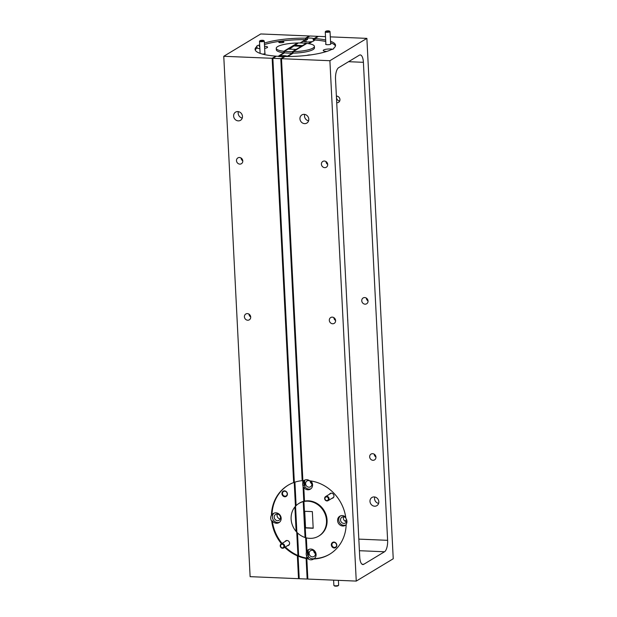 <?xml version="1.0" encoding="UTF-8"?>
<svg xmlns="http://www.w3.org/2000/svg" width="617" height="617" viewBox="0 0 617 617"><rect width="100%" height="100%" fill="white"/><g stroke="black" fill="none" stroke-linecap="round" stroke-linejoin="round"><path stroke-width="0.93" d="M326.917 31.706A1.913 0.424 -2.9 0 0 328.876 31.544A1.913 0.424 -2.9 0 0 329.478 31.089A1.913 0.424 -2.9 0 0 328.337 30.85A1.913 0.424 -2.9 0 0 325.768 31.274A1.913 0.424 -2.9 0 0 326.917 31.706M329.478 31.089L329.964 31.506A2.383 0.532 177.1 0 1 330.033 31.621A2.383 0.532 177.1 0 1 326.763 32.285A2.383 0.532 177.1 0 1 325.267 31.868A2.383 0.532 177.1 0 1 325.329 31.737L325.768 31.274M338.579 585.263L338.139 585.726A1.913 0.424 177.1 0 1 335.571 586.15A1.913 0.424 177.1 0 1 334.429 585.911L333.944 585.494A2.383 0.532 -2.9 0 0 335.363 585.795A2.383 0.532 -2.9 0 0 338.579 585.263A2.383 0.532 -2.9 0 0 338.64 585.132L338.394 580.342M333.604 580.142L333.874 585.379A2.383 0.532 -2.9 0 0 333.944 585.494M261.153 41.138A1.913 0.424 -2.9 0 0 263.112 40.969A1.913 0.424 -2.9 0 0 263.714 40.521A1.913 0.424 -2.9 0 0 262.572 40.282A1.913 0.424 -2.9 0 0 260.004 40.707A1.913 0.424 -2.9 0 0 261.153 41.138M263.714 40.521L264.199 40.938A2.383 0.532 177.1 0 1 264.269 41.054A2.383 0.532 177.1 0 1 260.999 41.709A2.383 0.532 177.1 0 1 259.502 41.293A2.383 0.532 177.1 0 1 259.556 41.169L260.004 40.707M326.586 500.564A1.913 1.72 -121.1 0 0 326.763 496.878A1.913 1.72 -121.1 0 0 326.586 500.564M326.964 496.315A2.383 2.152 58.9 0 1 328.09 500.657A2.383 2.152 58.9 0 1 324.719 499.022A2.383 2.152 58.9 0 1 326.964 496.315M282.177 547.888A1.913 1.72 -121.1 0 0 282.355 544.209A1.913 1.72 -121.1 0 0 282.177 547.888M282.555 543.639A2.383 2.152 58.9 0 1 283.673 547.981A2.383 2.152 58.9 0 1 280.311 546.353A2.383 2.152 58.9 0 1 282.555 543.639M358.192 526.733A6.286 2.352 92.4 0 0 358.076 524.427M355.847 480.342A6.286 2.352 92.4 0 0 355.731 478.036M335.903 543.454A6.286 2.352 92.4 0 0 336.435 544.14M353.441 432.918A6.286 2.352 92.4 0 0 353.325 430.604M351.559 395.744A6.286 2.352 92.4 0 0 351.443 393.438M349.677 358.577A6.286 2.352 92.4 0 0 349.561 356.264M335.232 320.254A6.286 2.352 -87.6 0 1 335.339 319.382M347.795 321.403A6.286 2.352 92.4 0 0 347.68 319.097M345.913 284.236A6.286 2.352 92.4 0 0 345.79 281.923M344.024 247.062A6.286 2.352 92.4 0 0 343.908 244.756M342.142 209.896A6.286 2.352 92.4 0 0 342.026 207.59M340.26 172.721A6.286 2.352 92.4 0 0 340.144 170.415M337.861 125.297A6.286 2.352 92.4 0 0 337.738 122.984M335.509 78.891A6.286 2.352 92.4 0 0 335.494 77.696M259.688 44.879A40.275 8.977 -2.9 0 0 259.248 45.087A5.345 1.188 -2.9 0 0 256.811 46.221A5.345 1.188 -2.9 0 0 256.957 46.476L257.034 47.964A5.345 1.188 -2.9 0 0 259.873 48.62M259.248 45.087L259.325 46.576A5.345 1.188 -2.9 0 1 259.765 46.499M282.324 41.57A2.561 0.571 -2.9 0 0 278.815 42.28A2.561 0.571 -2.9 0 0 280.419 42.72A2.561 0.571 -2.9 0 0 283.928 42.018A2.561 0.571 -2.9 0 0 282.324 41.57M237.807 111.577A4.774 4.296 -121.1 0 0 235.571 112.14A4.774 4.296 -121.1 0 0 233.835 117.284A4.774 4.296 -121.1 0 0 238.278 120.87A4.774 4.296 -121.1 0 0 240.507 120.315A4.774 4.296 -121.1 0 0 242.242 115.171A4.774 4.296 -121.1 0 0 237.807 111.577M238.378 111.646A4.774 4.296 -121.1 0 0 242.257 118.063M247.386 313.606A3.401 3.062 -121.1 0 0 244.563 317.67A3.401 3.062 -121.1 0 0 249.307 319.83A3.401 3.062 -121.1 0 0 247.386 313.606M248.96 314.107A3.401 3.062 -121.1 0 0 250.695 316.984M239.481 157.497A3.401 3.062 -121.1 0 0 236.65 161.554A3.401 3.062 -121.1 0 0 241.401 163.713A3.401 3.062 -121.1 0 0 239.481 157.497M241.054 157.991A3.401 3.062 -121.1 0 0 242.79 160.867M287.476 545.69A2.676 2.406 -121.1 0 0 287.044 540.484A2.676 2.406 -121.1 0 0 285.015 541.603M284.522 490.831A3.054 2.753 -121.1 0 0 284.83 496.778A3.054 2.753 -121.1 0 0 284.522 490.831M284.738 491.201A2.561 2.306 -121.1 0 0 282.609 494.256A2.561 2.306 -121.1 0 0 286.18 495.883A2.561 2.306 -121.1 0 0 284.738 491.201M277.18 514.046A3.401 3.062 -121.1 0 0 274.357 518.103A3.401 3.062 -121.1 0 0 279.108 520.262A3.401 3.062 -121.1 0 0 277.18 514.046M277.295 514.054A3.401 3.062 -121.1 0 0 280.241 518.936M271.742 521.211L272.313 520.871A5.345 4.813 -121.1 0 0 276.47 523.247A5.345 4.813 -121.1 0 0 278.969 522.614A5.345 4.813 -121.1 0 0 280.912 516.853A5.345 4.813 -121.1 0 0 275.946 512.835A5.345 4.813 -121.1 0 0 273.447 513.467A5.345 4.813 -121.1 0 0 272.012 514.871L271.441 515.218A5.345 4.813 -121.1 0 0 271.742 521.211A40.275 36.264 -121.1 0 0 281.46 543.747M274.041 513.167A5.345 4.813 -121.1 0 0 272.76 518.882A5.345 4.813 -121.1 0 0 277.611 522.553A5.345 4.813 -121.1 0 0 279.516 522.229M275.784 56.571L275.76 56.124A40.275 8.977 -2.9 0 1 255.091 49.368A40.275 8.977 -2.9 0 1 256.957 46.476M257.034 47.964A40.275 8.977 -2.9 0 0 255.268 50.108M289.358 49.136L298.289 42.982A19.088 4.257 -2.9 0 0 297.51 42.997A19.088 4.257 -2.9 0 0 276.254 48.296A19.088 4.257 -2.9 0 0 283.789 51.28L297.51 42.997L283.789 51.28A19.088 4.257 -2.9 0 0 284.422 51.35L284.499 52.838A19.088 4.257 -2.9 0 0 288.286 53.116A19.088 4.257 -2.9 0 0 292.427 53.17L287.213 56.317A5.345 1.188 -2.9 0 0 279.293 55.985L279.324 56.548M285.324 546.986A40.275 36.264 -121.1 0 0 297.934 555.508L297.363 555.848A40.275 36.264 -121.1 0 1 284.753 547.333M272.313 520.871A40.275 36.264 -121.1 0 0 282.031 543.4M294.887 506.958A19.088 17.183 -121.1 0 0 296.129 531.461L294.887 506.958L296.129 531.461A19.088 17.183 -121.1 0 0 296.877 532.294A19.088 17.183 -121.1 0 0 305.045 537.5A19.088 17.183 -121.1 0 0 305.762 537.716A19.088 17.183 -121.1 0 0 309.749 538.348A19.088 17.183 -121.1 0 0 318.673 536.104A19.088 17.183 -121.1 0 0 325.614 515.542A19.088 17.183 -121.1 0 0 307.868 501.181A19.088 17.183 -121.1 0 0 303.926 501.49L304.428 511.277L312.349 511.601L313.189 528.26L305.268 527.928L305.762 537.716L303.926 501.49A19.088 17.183 -121.1 0 0 303.232 501.644L305.045 537.5L303.232 501.644A19.088 17.183 -121.1 0 0 298.944 503.426A19.088 17.183 -121.1 0 0 295.551 506.187L296.877 532.294L295.551 506.187A19.088 17.183 -121.1 0 0 294.887 506.958M299.206 578.268L298.52 578.684L297.363 555.848M271.441 515.218A40.275 36.264 -121.1 0 1 287.992 485.286A40.275 36.264 -121.1 0 1 293.653 482.571L272.159 58.299L223.763 56.286L250.124 576.664L298.52 578.684M223.763 56.286L260.744 33.958L309.14 35.971L305.538 38.146A40.275 8.977 -2.9 0 0 264.369 43.082M284.383 56.949L284.36 56.509A40.275 8.977 -2.9 0 1 283.211 56.486A5.345 1.188 -2.9 0 1 279.995 56.587A5.345 1.188 -2.9 0 1 277.503 56.247A40.275 8.977 -2.9 0 1 276.431 56.178L272.868 58.33L294.108 477.705L293.399 477.674L272.159 58.299L274.75 56.733L275.46 56.764L272.868 58.33L272.159 58.299L275.76 56.124M309.14 35.971L309.163 36.418M305.538 38.146L305.616 39.635A40.275 8.977 -2.9 0 0 264.446 44.571M304.806 41.763L304.721 40.174L305.616 39.635M303.417 41.416L303.394 40.977L300.078 42.982L303.572 41.324A5.345 1.188 -2.9 0 0 306.742 41.971A5.345 1.188 -2.9 0 0 311.5 41.655L311.523 42.095M278.059 56.378L283.866 52.769L283.789 51.28L283.866 52.769A19.088 4.257 -2.9 0 0 284.499 52.838L279.293 55.985M293.653 482.571L294.216 482.232L295.443 506.318L294.648 490.708L295.358 490.739L296.114 505.616L294.918 482.132M297.934 555.508L296.746 532.155L297.409 545.243L298.119 545.266L297.494 532.911L298.651 555.809A40.275 36.264 -121.1 0 0 306.68 558.13L306.564 555.809L307.698 555.123L307.521 551.652L306.387 552.338A5.345 4.813 -121.1 0 0 306.564 555.809M288.278 485.116A40.275 36.264 -121.1 0 0 272.012 514.871M259.757 46.368A40.275 8.977 -2.9 0 0 259.325 46.576M304.721 40.174A5.345 1.188 -2.9 0 0 303.394 40.977M264.639 48.381A5.345 1.188 -2.9 0 0 267.562 47.162A5.345 1.188 -2.9 0 0 264.531 46.252M276.254 48.296L276.331 49.784A19.088 4.257 -2.9 0 0 283.866 52.769L279.948 55.129L284.499 52.838L284.422 51.35A19.088 4.257 -2.9 0 0 288.208 51.627A19.088 4.257 -2.9 0 0 292.35 51.681L292.427 53.17L293.137 53.201L293.06 51.712L292.35 51.681L292.427 53.17L288.579 55.491L293.137 53.201M262.557 54.126A2.653 0.594 -2.9 0 0 265.102 53.54A2.653 0.594 -2.9 0 0 264.878 53.155M332.694 49.244A5.345 1.188 -2.9 0 0 330.55 48.998A5.345 1.188 -2.9 0 0 323.223 50.471A5.345 1.188 -2.9 0 0 326.57 51.404A5.345 1.188 -2.9 0 0 326.802 51.412M310.513 54.921A2.561 0.571 -2.9 0 0 310.374 54.913A2.561 0.571 -2.9 0 0 307.112 55.36M325.884 43.969A2.653 0.594 -2.9 0 0 325.707 44.37A2.653 0.594 -2.9 0 0 327.288 44.702A2.653 0.594 -2.9 0 0 330.866 44.108A2.653 0.594 -2.9 0 0 330.65 43.722M304.142 114.346A4.774 4.296 -121.1 0 0 301.906 114.909A4.774 4.296 -121.1 0 0 300.171 120.045A4.774 4.296 -121.1 0 0 304.613 123.639A4.774 4.296 -121.1 0 0 306.842 123.076A4.774 4.296 -121.1 0 0 308.577 117.932A4.774 4.296 -121.1 0 0 304.142 114.346M304.713 114.407A4.774 4.296 -121.1 0 0 308.593 120.824M378.622 503.403A4.774 4.296 58.9 0 1 374.743 496.986M374.642 506.21A4.774 4.296 58.9 0 1 370.208 502.624A4.774 4.296 58.9 0 1 371.943 497.479A4.774 4.296 58.9 0 1 374.172 496.924A4.774 4.296 58.9 0 1 378.607 500.51A4.774 4.296 58.9 0 1 376.871 505.655A4.774 4.296 58.9 0 1 374.642 506.21M324.388 161.037A3.401 3.062 -121.1 0 0 321.565 165.094A3.401 3.062 -121.1 0 0 326.308 167.253A3.401 3.062 -121.1 0 0 324.388 161.037M325.961 161.531A3.401 3.062 -121.1 0 0 327.696 164.407M332.293 317.146A3.401 3.062 -121.1 0 0 329.47 321.21A3.401 3.062 -121.1 0 0 334.221 323.362A3.401 3.062 -121.1 0 0 332.293 317.146M333.866 317.647A3.401 3.062 -121.1 0 0 335.609 320.524M375.946 457.058A3.401 3.062 58.9 0 1 374.21 454.174M372.969 460.297A3.401 3.062 58.9 0 1 371.048 454.081A3.401 3.062 58.9 0 1 375.792 456.241A3.401 3.062 58.9 0 1 372.969 460.297M368.041 300.942A3.401 3.062 58.9 0 1 366.305 298.065M365.063 304.181A3.401 3.062 58.9 0 1 363.135 297.965A3.401 3.062 58.9 0 1 367.886 300.124A3.401 3.062 58.9 0 1 365.063 304.181M339.705 100.995A3.401 3.062 58.9 0 1 336.759 96.105M336.381 96.105A3.401 3.062 58.9 0 1 338.563 102.322A3.401 3.062 58.9 0 1 336.712 102.7M331.884 498.359A2.676 2.406 -121.1 0 0 331.452 493.16A2.676 2.406 -121.1 0 0 329.424 494.279M333.928 542.065A3.054 2.753 -121.1 0 0 334.229 548.012A3.054 2.753 -121.1 0 0 333.928 542.065M334.136 542.436A2.561 2.306 -121.1 0 0 332.015 545.497A2.561 2.306 -121.1 0 0 335.586 547.117A2.561 2.306 -121.1 0 0 334.136 542.436M335.81 543.191A2.561 2.306 -121.1 0 0 336.52 544.371M345.821 517.902A3.401 3.062 -121.1 0 0 340.692 520.871A3.401 3.062 -121.1 0 0 346.831 520.571M343.63 516.815A3.401 3.062 -121.1 0 0 346.577 521.704M312.109 550.271A3.401 3.062 -121.1 0 0 309.287 554.336A3.401 3.062 -121.1 0 0 314.038 556.488A3.401 3.062 -121.1 0 0 312.109 550.271M313.691 550.765A3.401 3.062 -121.1 0 0 315.426 553.65M308.585 480.581A3.401 3.062 -121.1 0 0 305.762 484.638A3.401 3.062 -121.1 0 0 310.505 486.798A3.401 3.062 -121.1 0 0 308.585 480.581M310.158 481.075A3.401 3.062 -121.1 0 0 311.893 483.952M308.978 549.392A5.345 4.813 -121.1 0 0 308.161 550.295L307.019 550.981A5.345 4.813 -121.1 0 1 308.377 549.693A5.345 4.813 -121.1 0 1 310.875 549.068A5.345 4.813 -121.1 0 1 315.781 552.894A5.345 4.813 -121.1 0 1 314.215 558.64L313.644 558.987A40.275 36.264 -121.1 0 0 329.625 554.243A40.275 36.264 -121.1 0 0 346.176 524.319A5.345 4.813 -121.1 0 0 345.875 518.319A40.275 36.264 -121.1 0 0 309.68 480.782A5.345 4.813 -121.1 0 0 306.78 479.717A5.345 4.813 -121.1 0 0 304.281 480.342A5.345 4.813 -121.1 0 0 303.973 480.55A40.275 36.264 -121.1 0 0 302.87 480.604L281.499 58.692L302.739 478.059L302.037 478.036L280.789 58.661L272.868 58.33L294.34 482.324A40.275 36.264 -121.1 0 1 302.168 480.666L280.789 58.661L285.1 56.517A40.275 8.977 -2.9 0 0 331.391 49.576A5.345 1.188 -2.9 0 0 333.828 48.442A5.345 1.188 -2.9 0 0 333.681 48.188A40.275 8.977 -2.9 0 0 335.548 45.296A40.275 8.977 -2.9 0 0 330.527 41.285M356.256 581.091L393.237 558.763L366.876 38.377L329.894 60.713L356.256 581.091L307.86 579.07L306.819 558.593A40.275 36.264 -121.1 0 0 307.937 558.747A5.345 4.813 -121.1 0 0 310.837 559.82A5.345 4.813 -121.1 0 0 313.336 559.187A5.345 4.813 -121.1 0 0 313.644 558.987M308.161 550.295L308.477 556.542A5.345 4.813 -121.1 0 0 312.541 558.786A5.345 4.813 -121.1 0 0 314.446 558.454M305.191 479.926A5.345 4.813 -121.1 0 0 304.628 480.597L303.495 481.291A5.345 4.813 -121.1 0 1 304.543 480.203L303.973 480.55M318.673 536.104L319.244 535.764A19.088 17.183 -121.1 0 0 326.185 515.195A19.088 17.183 -121.1 0 0 308.438 500.834A19.088 17.183 -121.1 0 0 304.497 501.143L303.811 487.53A5.345 4.813 -121.1 0 0 307.875 489.782A5.345 4.813 -121.1 0 0 310.374 489.15A5.345 4.813 -121.1 0 0 310.829 480.944M304.628 480.597L304.945 486.844A5.345 4.813 -121.1 0 0 309.017 489.088A5.345 4.813 -121.1 0 0 310.914 488.764M345.705 517.115A5.345 4.813 -121.1 0 0 342.281 515.604A5.345 4.813 -121.1 0 0 339.782 516.228A5.345 4.813 -121.1 0 0 337.838 521.99A5.345 4.813 -121.1 0 0 342.805 526.008A5.345 4.813 -121.1 0 0 345.304 525.383A5.345 4.813 -121.1 0 0 346.168 524.705M340.376 515.928A5.345 4.813 -121.1 0 0 339.095 521.65A5.345 4.813 -121.1 0 0 343.947 525.322A5.345 4.813 -121.1 0 0 345.852 524.99M346.685 519.977L346.631 519.977A6.602 2.468 92.4 0 0 345.111 521.203M346.769 521.087A6.602 2.468 92.4 0 0 346.453 521.689M335.247 319.182A6.602 2.468 92.4 0 0 335.116 320.154M304.721 511.285L305.554 527.751L313.181 528.075M325.753 41.462A40.275 8.977 -2.9 0 0 314.955 40.02L314.878 38.539A40.275 8.977 -2.9 0 1 325.676 39.974M333.712 48.712L333.681 48.188M335.447 46.044A40.275 8.977 -2.9 0 0 330.596 42.774M293.129 51.666A19.088 4.257 -2.9 0 0 314.385 46.368A19.088 4.257 -2.9 0 0 306.85 43.383L293.129 51.666L293.206 53.155A19.088 4.257 -2.9 0 0 314.462 47.856L314.385 46.368M314.215 558.64A40.275 36.264 -121.1 0 0 329.91 554.074M306.387 552.338L305.639 537.677L306.04 545.598L306.749 545.629L306.356 537.87L307.019 550.981M303.456 480.574L303.495 481.291M329.894 60.713L281.499 58.692L284.09 57.126L283.388 57.096L280.789 58.661L284.36 56.509M366.876 38.377L330.296 36.858M325.514 36.658L318.48 36.364L314.878 38.539M358.824 539.119L387.615 540.322L363.398 62.317A9.548 3.571 -87.6 0 0 360.243 54.928A9.548 3.571 -87.6 0 0 359.372 55.168L338.61 67.708A9.548 3.571 -87.6 0 0 335.525 79.146L359.734 557.151A9.548 3.571 -87.6 0 0 362.896 564.547A9.548 3.571 -87.6 0 0 363.76 564.3L384.53 551.76L359.41 550.711M387.615 540.322A9.548 3.571 -87.6 0 1 384.53 551.76M306.819 558.593L307.389 558.246A40.275 36.264 -121.1 0 0 308.5 558.4L307.937 558.747M307.389 558.246L307.335 557.228A5.345 4.813 -121.1 0 0 308.5 558.4M303.965 490.654L303.279 491.07L303.988 491.101L304.497 501.143L303.926 501.49L304.497 501.143A19.088 17.183 -121.1 0 0 303.803 501.305L303.232 501.644L303.803 501.305A19.088 17.183 -121.1 0 0 299.507 503.079L298.944 503.426M303.811 487.53L304.945 486.844M307.335 557.228L308.477 556.542M311.5 41.655L308.299 43.583L310.158 42.92L308.886 43.684L312.734 41.362A5.345 1.188 -2.9 0 0 314.061 40.56L314.955 40.02M293.206 53.155L287.622 56.525M298.289 42.982L284.422 51.35L288.17 49.09L296.098 49.422L292.35 51.681L306.217 43.313A19.088 4.257 -2.9 0 0 298.289 42.982M279.971 55.576L279.948 55.129M295.335 490.299L294.648 490.708M293.06 51.712L306.927 43.391M306.919 43.344L302.469 45.573L294.54 45.242M288.602 55.931L288.579 55.491M303.279 491.07L303.803 501.305L303.032 486.111L304.166 485.425L303.996 481.962L302.854 482.648A5.345 4.813 -121.1 0 0 303.032 486.111M306.109 558.478L307.15 579.039L299.23 578.715L298.08 556.156A40.275 36.264 -121.1 0 0 306.109 558.478L306.68 558.13M307.15 579.039L307.837 578.63M302.854 482.648L302.739 480.319L302.168 480.666M313.914 40.799L314.207 38.485L317.77 36.334L317.794 36.773M314.207 38.485A40.275 8.977 -2.9 0 0 313.135 38.416A5.345 1.188 -2.9 0 0 307.428 38.177L307.505 39.665A5.345 1.188 -2.9 0 0 305.963 39.881L306.063 41.925M305.963 39.881L306.279 38.154L309.85 36.002L317.77 36.334M298.08 556.156L298.651 555.809M303.996 481.962A5.345 4.813 -121.1 0 0 304.166 485.425M307.521 551.652A5.345 4.813 -121.1 0 0 307.698 555.123M301.32 46.267L294.579 45.99M307.428 38.177A40.275 8.977 -2.9 0 0 306.279 38.154M307.505 39.665A40.275 8.977 -2.9 0 0 306.356 39.642M313.891 40.213A5.345 1.188 -2.9 0 0 313.212 39.904A40.275 8.977 -2.9 0 1 314.277 39.974M313.135 38.416L313.212 39.904M363.398 62.317L348.566 61.692M362.048 564.231L363.76 564.3M330.033 31.621L330.673 44.239M325.267 31.868L325.907 44.486M264.269 41.054L264.909 53.671M259.502 41.293L260.112 53.378M333.743 497.24L328.09 500.657M331.275 493.153L325.622 496.569M289.334 544.564L283.673 547.981M286.866 540.484L281.213 543.901"/></g></svg>
